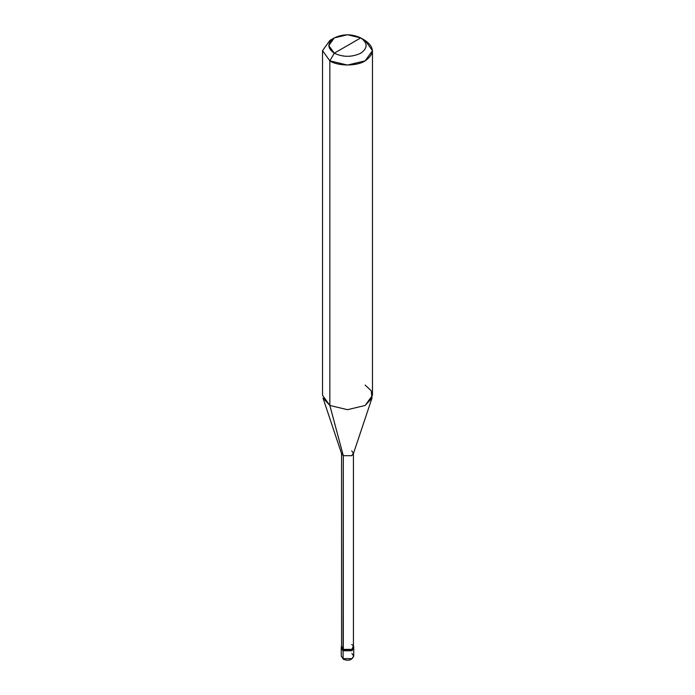<?xml version="1.0" encoding="UTF-8"?>
<svg xmlns="http://www.w3.org/2000/svg" width="695" height="695" viewBox="0 0 695 695"><rect width="100%" height="100%" fill="white"/><g stroke="black" fill="none" stroke-linecap="round" stroke-linejoin="round"><path stroke-width="1.04" d="M343.087 658.669L351.913 658.634L353.738 656.08L351.913 658.669L343.087 658.669L351.913 658.669L353.738 656.115C351.913 660.198 348.447 661.232 343.347 659.242L341.262 656.115L343.087 658.669L341.262 656.115L343.087 658.634L343.087 650.763L341.262 648.218L343.087 650.763L351.913 650.763L353.642 647.584L351.913 650.763L343.087 650.763L343.087 658.669L343.999 659.155M353.738 656.115L351.913 658.634L343.087 658.634L341.262 656.08L341.262 646.941L343.087 649.495L343.087 650.763L341.358 647.584L343.087 650.763L351.913 650.763L353.738 648.218L351.913 650.763L343.087 650.763L341.566 645.82L341.262 646.941M343.304 644.526L343.087 649.495L351.913 649.495L353.738 646.941L353.738 656.08L351.913 653.535M353.738 646.941L353.434 645.82L351.913 649.495L343.087 649.495L343.304 455.703L329.847 405.463L329.847 60.847L347.5 65.069L365.153 60.847L372.468 50.657L365.153 40.466L360.74 37.912C367.881 43.012 367.881 48.111 360.74 53.202C351.913 57.329 343.087 57.329 334.26 53.202L360.74 37.912L347.5 34.75L334.26 37.912L328.778 45.557L334.26 53.202L329.847 60.847L329.847 405.463L343.304 455.703L343.304 649.365L341.566 646.941L341.566 453.279L343.304 455.703L341.679 453.931L322.984 398L329.847 405.463L322.532 395.264L322.532 50.657L329.847 60.847L322.532 50.657L329.847 40.466L322.532 50.657M334.26 53.202C327.119 48.111 327.119 43.012 334.26 37.912C343.087 33.794 351.913 33.794 360.74 37.912L334.26 53.202C343.087 57.329 351.913 57.329 360.74 53.202C367.881 48.111 367.881 43.012 360.74 37.912L365.153 40.466C374.674 47.26 374.674 54.054 365.153 60.847C357.213 66.346 337.787 66.346 329.847 60.847L334.26 53.202M372.468 50.657L372.468 395.264L365.153 405.463L347.5 409.685L329.847 405.463L347.5 409.685L365.153 405.463L372.016 398L353.321 453.931L351.696 455.703L343.304 455.703L351.696 455.703L353.434 453.279L353.434 646.941L351.696 649.365L343.304 649.365C348.482 652.622 357.334 647.514 351.696 644.526M353.434 453.279L351.696 450.855M372.016 398L371.234 390.79L365.153 385.073M329.847 40.466L334.26 37.921M365.153 40.466L360.74 37.921"/></g></svg>
